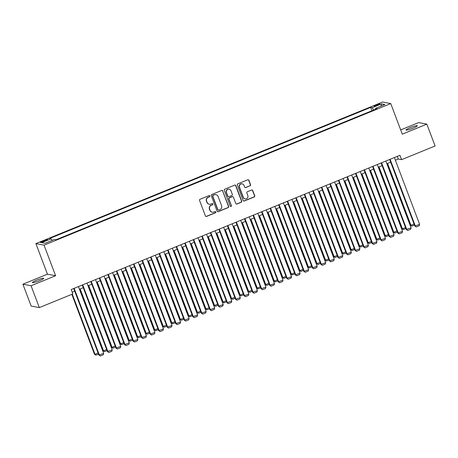 <?xml version="1.0" encoding="UTF-8"?>
<svg xmlns="http://www.w3.org/2000/svg" width="458" height="458" viewBox="0 0 458 458"><rect width="100%" height="100%" fill="white"/><g stroke="black" fill="none" stroke-linecap="round" stroke-linejoin="round"><path stroke-width="0.69" d="M209.804 195.995A0.647 0.63 100.7 0 0 208.991 195.635L200.083 199.27A0.922 0.899 100.7 0 0 199.568 200.472L205.402 215.907A0.922 0.899 100.7 0 0 206.564 216.422L215.472 212.787A0.647 0.63 100.7 0 0 215.363 211.55A0.647 0.63 100.7 0 0 215.02 211.585L213.863 212.06A2.96 2.874 100.7 0 1 210.148 210.411L209.661 209.123A2.96 2.874 100.7 0 1 211.304 205.281L212.455 204.812A0.647 0.63 100.7 0 0 212.352 203.575A0.647 0.63 100.7 0 0 212.002 203.61L210.852 204.079A2.96 2.874 100.7 0 1 207.131 202.43L206.644 201.148A2.96 2.874 100.7 0 1 208.293 197.306L209.443 196.837A0.647 0.63 100.7 0 0 209.804 195.995M209.26 204.245L209.043 204.199A2.96 2.874 100.7 0 1 206.913 202.39L206.426 201.102A2.96 2.874 100.7 0 1 208.069 197.261L209.22 196.791A0.647 0.63 100.7 0 0 209.226 195.589M205.963 216.445A0.922 0.899 100.7 0 0 206.346 216.382L215.249 212.747A0.647 0.63 100.7 0 0 215.254 211.539M212.277 212.22L212.054 212.174A2.96 2.874 100.7 0 1 209.924 210.365L209.438 209.077A2.96 2.874 100.7 0 1 211.086 205.241L212.237 204.772A0.647 0.63 100.7 0 0 212.237 203.564M410.248 127.622A6.028 0.767 -20.7 0 0 406.023 130.02A6.028 0.767 -20.7 0 0 413.076 128.16A6.028 0.767 -20.7 0 0 417.301 125.761A6.028 0.767 -20.7 0 0 410.248 127.622M36.669 280.181A6.028 0.767 -20.7 0 0 32.444 282.58A6.028 0.767 -20.7 0 0 39.497 280.714A6.028 0.767 -20.7 0 0 43.722 278.321A6.028 0.767 -20.7 0 0 36.669 280.181M376.293 104.922A3.011 0.384 -20.7 0 0 374.18 106.119A3.011 0.384 -20.7 0 0 377.707 105.191A3.011 0.384 -20.7 0 0 379.819 103.989A3.011 0.384 -20.7 0 0 376.293 104.922M250.016 185.856A0.922 0.899 100.7 0 0 250.532 184.66L248.894 180.326A0.922 0.899 100.7 0 0 247.732 179.811L237.845 183.853A0.922 0.899 100.7 0 0 237.33 185.049L243.164 200.489A0.922 0.899 100.7 0 0 244.326 201.005L254.213 196.969A0.922 0.899 100.7 0 0 254.728 195.766L252.753 190.534A0.922 0.899 100.7 0 0 251.591 190.018L247.36 191.747A0.922 0.899 100.7 0 0 246.845 192.95L247.824 195.543A2.473 2.399 100.7 0 1 245.122 198.886A2.473 2.399 100.7 0 1 243.341 197.375L239.5 187.208A2.473 2.399 100.7 0 1 242.202 183.864A2.473 2.399 100.7 0 1 243.982 185.376L244.624 187.07A0.922 0.899 100.7 0 0 245.786 187.585L249.799 185.816A0.922 0.899 100.7 0 0 250.314 184.62L248.677 180.286A0.922 0.899 100.7 0 0 248.116 179.748M402.296 134.16L426.845 124.135L435.1 145.982L401.586 159.665L399.931 155.296L71.185 289.548L72.833 293.916L39.319 307.604L31.064 285.758L55.613 275.733L44.06 245.15L390.743 103.577L402.296 134.16M222.828 190.975A0.922 0.899 100.7 0 0 221.666 190.459L211.779 194.495A0.922 0.899 100.7 0 0 211.264 195.698L217.098 211.132A0.922 0.899 100.7 0 0 218.26 211.648L228.147 207.611A0.922 0.899 100.7 0 0 228.662 206.409L222.611 190.929A0.922 0.899 100.7 0 0 222.05 190.391M224.809 189.171L234.702 185.135A0.922 0.899 100.7 0 1 235.864 185.65L241.698 201.091A0.922 0.899 100.7 0 1 241.183 202.287L236.952 204.016A0.922 0.899 100.7 0 1 235.79 203.501L233.42 197.238A0.922 0.899 100.7 0 0 232.258 196.722L229.452 197.873A0.922 0.899 100.7 0 0 228.937 199.07L231.399 205.59A0.647 0.63 100.7 0 1 230.695 206.466A0.647 0.63 100.7 0 1 230.225 206.071L224.294 190.373A0.922 0.899 100.7 0 1 224.809 189.171M43.728 241.561L45.605 240.794A2.92 0.372 -20.7 0 0 47.655 239.631A2.92 0.372 -20.7 0 0 44.237 240.536L42.359 241.303A2.92 0.372 -20.7 0 0 40.31 242.465A2.92 0.372 -20.7 0 0 43.728 241.561M44.06 245.15L35.896 243.599L382.573 102.025L390.743 103.577M371.89 110.762L370.625 107.418L49.561 238.532L51.107 238.824L52.075 240.439M370.625 107.418L372.171 107.716L381.566 103.88L384.92 104.516L375.526 108.351L377.071 108.643L56.008 239.757L54.462 239.46L45.067 243.295L41.712 242.66L51.107 238.824M55.613 275.733L47.449 274.182L22.9 284.206L31.064 285.758M22.9 284.206L31.155 306.053L39.319 307.604M426.845 124.135L418.681 122.584L400.698 129.929M47.449 274.182L35.896 243.599M395.38 160.22L398.277 159.035L401.586 159.665M72.187 292.198L74.728 291.162M79.44 289.238L83.264 287.676M87.976 285.752L91.806 284.189M96.518 282.265L100.342 280.702M105.054 278.779L108.884 277.216M113.595 275.292L117.42 273.729M122.131 271.8L125.961 270.243M130.673 268.314L134.497 266.756M139.215 264.827L143.039 263.264M147.751 261.341L151.575 259.778M156.292 257.854L160.117 256.291M164.828 254.367L168.653 252.805M173.37 250.881L177.194 249.318M181.906 247.394L185.73 245.831M190.448 243.908L194.272 242.345M198.984 240.421L202.808 238.858M207.526 236.935L211.35 235.372M216.061 233.448L219.886 231.885M224.603 229.962L228.428 228.399M233.139 226.47L236.963 224.912M241.681 222.983L245.505 221.42M250.217 219.496L254.047 217.934M258.759 216.01L262.583 214.447M267.295 212.523L271.125 210.961M275.836 209.037L279.661 207.474M284.372 205.55L288.202 203.987M292.914 202.064L296.738 200.501M301.45 198.577L305.28 197.014M309.992 195.091L313.816 193.528M318.528 191.604L322.358 190.041M327.069 188.118L330.894 186.555M335.605 184.626L339.435 183.068M344.147 181.139L347.971 179.576M352.683 177.652L356.513 176.09M361.225 174.166L365.049 172.603M369.761 170.679L373.591 169.117M378.302 167.193L382.127 165.63M386.844 163.706L390.668 162.143M397.269 156.384L398.277 159.035M375.526 108.351L375.64 109.227M373.585 110.069L372.171 107.716M381.566 103.88L381.033 106.101M217.653 211.67A0.922 0.899 100.7 0 0 218.037 211.607L227.929 207.571A0.922 0.899 100.7 0 0 228.445 206.369L222.611 190.929M213.153 195.32A0.647 0.63 100.7 0 0 212.793 196.161L217.911 209.712A0.647 0.63 100.7 0 0 218.729 210.073L219.943 209.575A2.96 2.874 100.7 0 0 221.586 205.734L218.088 196.471A2.96 2.874 100.7 0 0 214.367 194.822L212.93 195.28A0.647 0.63 100.7 0 0 212.569 196.116L212.793 196.161M218.38 210.108L218.157 210.067A0.647 0.63 100.7 0 1 217.693 209.672L212.569 196.116M215.958 194.661L215.735 194.621A2.96 2.874 100.7 0 0 214.149 194.782L214.367 194.822M212.93 195.28L214.149 194.782M236.345 204.039A0.922 0.899 100.7 0 0 236.729 203.976L240.96 202.247A0.922 0.899 100.7 0 0 241.475 201.045L235.641 185.61A0.922 0.899 100.7 0 0 235.086 185.072M232.756 196.677L232.532 196.631A0.922 0.899 100.7 0 0 232.04 196.682L229.229 197.827A0.922 0.899 100.7 0 0 228.714 199.03L231.399 205.59M230.586 206.432A0.647 0.63 100.7 0 0 231.181 205.55M230.964 190.746A2.473 2.399 100.7 0 0 226.882 190.093A2.473 2.399 100.7 0 0 226.481 192.572L227.838 196.156A0.922 0.899 100.7 0 0 229 196.671L231.805 195.526A0.922 0.899 100.7 0 0 232.321 194.324L230.964 190.746M229.183 189.228L228.966 189.188A2.473 2.399 100.7 0 0 226.263 192.532L226.481 192.572M228.502 196.722L228.279 196.677A0.922 0.899 100.7 0 1 227.615 196.116L226.263 192.532M245.179 187.608A0.922 0.899 100.7 0 0 245.562 187.545L249.799 185.816M242.202 183.864L241.984 183.824A2.473 2.399 100.7 0 0 239.276 187.167L239.5 187.208M245.122 198.886L244.898 198.846A2.473 2.399 100.7 0 1 243.118 197.329L239.276 187.167M243.719 201.028A0.922 0.899 100.7 0 0 244.103 200.965L253.995 196.923A0.922 0.899 100.7 0 0 254.511 195.726L252.53 190.494A0.922 0.899 100.7 0 0 251.974 189.956M71.826 294.328L94.445 354.189L94.995 354.292L72.267 294.145M98.499 354.074L95.899 355.133L94.995 354.292L98.104 353.026M95.899 355.133L94.445 354.189M78.438 286.582L103.68 353.387L98.859 355.024L100.313 355.975L99.409 355.127L74.167 288.328M73.721 288.511L98.859 355.024M103.68 353.387L103.302 354.755L100.313 355.975M79.715 289.124L102.981 350.702L103.537 350.805L80.161 288.946M107.04 350.588L104.441 351.647L103.537 350.805L106.64 349.54M104.441 351.647L102.981 350.702M88.257 285.637L111.523 347.216L112.073 347.319L88.697 285.454M115.576 347.101L112.977 348.16L112.073 347.319L115.181 346.048M112.977 348.16L111.523 347.216M96.793 282.151L120.059 343.729L120.614 343.832L97.239 281.968M124.118 343.615L121.519 344.674L120.614 343.832L123.717 342.561M121.519 344.674L120.059 343.729M105.334 278.664L128.601 340.242L129.15 340.346L105.775 278.481M132.654 340.128L130.055 341.187L129.15 340.346L132.259 339.075M130.055 341.187L128.601 340.242M86.974 283.096L112.216 349.901L107.395 351.538L108.855 352.488L107.951 351.641L82.709 284.842M82.263 285.025L107.395 351.538M112.216 349.901L111.844 351.263L108.855 352.488M95.516 279.609L120.757 346.414L115.937 348.051L117.391 349.002L116.487 348.154L91.245 281.355M90.804 281.533L115.937 348.051M120.757 346.414L120.38 347.777L117.391 349.002M104.052 276.122L129.293 342.928L124.473 344.565L125.933 345.509L125.028 344.668L99.787 277.869M99.34 278.046L124.473 344.565M129.293 342.928L128.921 344.29L125.933 345.509M112.594 272.636L137.835 339.441L133.015 341.078L134.469 342.023L133.564 341.181L108.323 274.382M107.882 274.56L133.015 341.078M137.835 339.441L137.457 340.804L134.469 342.023M113.87 275.178L137.137 336.75L137.692 336.859L114.317 274.995M141.196 336.641L138.597 337.701L137.692 336.859L140.795 335.588M138.597 337.701L137.137 336.75M121.13 269.149L146.377 335.954L141.551 337.592L143.011 338.536L142.106 337.695L116.864 270.896M116.418 271.073L141.551 337.592M146.377 335.954L145.999 337.317L143.011 338.536M122.412 271.691L145.678 333.264L146.228 333.372L122.853 271.508M149.732 333.155L147.132 334.214L146.228 333.372L149.337 332.102M147.132 334.214L145.678 333.264M129.671 265.663L154.913 332.462L150.092 334.105L151.546 335.05L150.642 334.208L125.4 267.403M124.96 267.587L150.092 334.105M154.913 332.462L154.535 333.83L151.546 335.05M130.948 268.205L154.214 329.777L154.77 329.886L131.394 268.022M158.273 329.663L155.674 330.728L154.77 329.886L157.873 328.615M155.674 330.728L154.214 329.777M138.207 262.176L163.454 328.976L158.628 330.619L160.088 331.563L159.184 330.722L133.942 263.917M133.496 264.1L158.628 330.619M163.454 328.976L163.077 330.344L160.088 331.563M139.49 264.718L162.756 326.291L163.306 326.394L139.93 264.535M166.809 326.176L164.21 327.241L163.306 326.394L166.414 325.128M164.21 327.241L162.756 326.291M146.749 258.69L171.99 325.489L167.17 327.132L168.624 328.077L167.72 327.235L142.478 260.43M142.037 260.613L167.17 327.132M171.99 325.489L171.613 326.857L168.624 328.077M148.026 261.232L171.292 322.804L171.847 322.907L148.472 261.049M175.351 322.69L172.752 323.754L171.847 322.907L174.95 321.642M172.752 323.754L171.292 322.804M155.285 255.203L180.532 322.003L175.706 323.64L177.166 324.59L176.261 323.749L151.02 256.944M150.573 257.127L175.706 323.64M180.532 322.003L180.154 323.371L177.166 324.59M156.567 257.74L179.834 319.318L180.383 319.421L157.008 257.562M183.887 319.203L181.288 320.268L180.383 319.421L183.492 318.155M181.288 320.268L179.834 319.318M163.827 251.717L189.068 318.516L184.248 320.153L185.702 321.104L184.797 320.262L159.556 253.457M159.115 253.64L184.248 320.153M189.068 318.516L188.69 319.884L185.702 321.104M165.103 254.253L188.375 315.831L188.925 315.934L165.55 254.076M192.429 315.717L189.83 316.776L188.925 315.934L192.028 314.669M189.83 316.776L188.375 315.831M172.363 248.23L197.61 315.03L192.784 316.667L194.244 317.617L193.339 316.776L168.097 249.971M167.651 250.154L192.784 316.667M197.61 315.03L197.232 316.398L194.244 317.617M173.645 250.766L196.911 312.345L197.461 312.448L174.086 250.589M200.965 312.23L198.366 313.289L197.461 312.448L200.57 311.182M198.366 313.289L196.911 312.345M180.904 244.738L206.146 311.543L201.325 313.18L202.779 314.131L201.875 313.289L176.633 246.484M176.193 246.667L201.325 313.18M206.146 311.543L205.768 312.911L202.779 314.131M189.44 241.251L214.688 308.057L209.867 309.694L211.321 310.644L210.417 309.797L185.175 242.998M184.729 243.181L209.867 309.694M214.688 308.057L214.31 309.419L211.321 310.644M197.982 237.765L223.223 304.57L218.403 306.207L219.857 307.158L218.953 306.31L193.711 239.511M193.27 239.689L218.403 306.207M223.223 304.57L222.846 305.933L219.857 307.158M182.181 247.28L205.453 308.858L206.003 308.961L182.627 247.102M209.506 308.744L206.907 309.803L206.003 308.961L209.106 307.696M206.907 309.803L205.453 308.858M190.723 243.793L213.989 305.371L214.539 305.475L191.163 243.61M218.042 305.257L215.443 306.316L214.539 305.475L217.647 304.204M215.443 306.316L213.989 305.371M199.259 240.307L222.531 301.885L223.08 301.988L199.705 240.124M226.584 301.77L223.985 302.83L223.08 301.988L226.183 300.717M223.985 302.83L222.531 301.885M206.524 234.278L231.765 301.083L226.945 302.721L228.399 303.671L227.494 302.824L202.253 236.025M201.806 236.202L226.945 302.721M231.765 301.083L231.387 302.446L228.399 303.671M207.8 236.82L231.067 298.398L231.616 298.501L208.241 236.637M235.12 298.284L232.521 299.343L231.616 298.501L234.725 297.231M232.521 299.343L231.067 298.398M215.06 230.792L240.301 297.597L235.481 299.234L236.935 300.179L236.03 299.337L210.789 232.538M210.348 232.716L235.481 299.234M240.301 297.597L239.923 298.96L236.935 300.179M216.336 233.334L239.608 294.906L240.158 295.015L216.783 233.151M243.662 294.797L241.063 295.857L240.158 295.015L243.261 293.744M241.063 295.857L239.608 294.906M223.601 227.305L248.843 294.11L244.022 295.748L245.477 296.692L244.572 295.851L219.33 229.052M218.884 229.229L244.022 295.748M248.843 294.11L248.465 295.473L245.477 296.692M224.878 229.847L248.144 291.42L248.7 291.528L225.319 229.664M252.198 291.311L249.599 292.37L248.7 291.528L251.803 290.257M249.599 292.37L248.144 291.42M232.137 223.819L257.379 290.618L252.558 292.261L254.013 293.206L253.108 292.364L227.866 225.559M227.426 225.742L252.558 292.261M257.379 290.618L257.001 291.986L254.013 293.206M233.414 226.361L256.686 287.933L257.236 288.042L233.861 226.178M260.739 287.819L258.14 288.884L257.236 288.042L260.344 286.771M258.14 288.884L256.686 287.933M240.679 220.332L265.921 287.132L261.1 288.775L262.554 289.719L261.65 288.878L236.408 222.073M235.962 222.256L261.1 288.775M265.921 287.132L265.543 288.5L262.554 289.719M241.956 222.874L265.222 284.447L265.777 284.55L242.397 222.691M269.275 284.332L266.676 285.397L265.777 284.55L268.88 283.284M266.676 285.397L265.222 284.447M249.215 216.846L274.457 283.645L269.636 285.288L271.09 286.233L270.191 285.391L244.944 218.586M244.503 218.769L269.636 285.288M274.457 283.645L274.079 285.013L271.09 286.233M250.492 219.388L273.764 280.96L274.313 281.063L250.938 219.205M277.817 280.846L275.218 281.91L274.313 281.063L277.422 279.798M275.218 281.91L273.764 280.96M257.757 213.359L282.998 280.159L278.178 281.796L279.632 282.746L278.727 281.905L253.486 215.1M253.039 215.283L278.178 281.796M282.998 280.159L282.62 281.527L279.632 282.746M259.033 215.895L282.3 277.474L282.855 277.577L259.48 215.718M286.353 277.359L283.76 278.424L282.855 277.577L285.958 276.311M283.76 278.424L282.3 277.474M266.293 209.873L291.534 276.672L286.714 278.309L288.168 279.26L287.269 278.418L262.022 211.613M261.581 211.796L286.714 278.309M291.534 276.672L291.162 278.04L288.168 279.26M267.575 212.409L290.841 273.987L291.391 274.09L268.016 212.231M294.895 273.873L292.296 274.932L291.391 274.09L294.5 272.825M292.296 274.932L290.841 273.987M276.111 208.922L299.377 270.501L299.933 270.604L276.558 208.745M303.431 270.386L300.837 271.445L299.933 270.604L303.036 269.338M300.837 271.445L299.377 270.501M284.653 205.436L307.919 267.014L308.469 267.117L285.094 205.258M311.972 266.899L309.373 267.959L308.469 267.117L311.577 265.852M309.373 267.959L307.919 267.014M274.834 206.386L300.076 273.186L295.255 274.823L296.71 275.773L295.805 274.932L270.564 208.127M270.117 208.31L295.255 274.823M300.076 273.186L299.698 274.554L296.71 275.773M283.37 202.894L308.612 269.699L303.791 271.336L305.251 272.287L304.347 271.445L279.099 204.64M278.659 204.823L303.791 271.336M308.612 269.699L308.24 271.067L305.251 272.287M291.912 199.407L317.154 266.212L312.333 267.85L313.787 268.8L312.883 267.953L287.641 201.154M287.195 201.337L312.333 267.85M317.154 266.212L316.776 267.575L313.787 268.8M293.189 201.949L316.455 263.527L317.01 263.631L293.635 201.766M320.508 263.413L317.915 264.472L317.01 263.631L320.113 262.36M317.915 264.472L316.455 263.527M300.448 195.921L325.69 262.726L320.869 264.363L322.329 265.314L321.424 264.466L296.177 197.667M295.736 197.845L320.869 264.363M325.69 262.726L325.317 264.089L322.329 265.314M301.73 198.463L324.997 260.041L325.546 260.144L302.171 198.28M329.05 259.926L326.451 260.986L325.546 260.144L328.655 258.873M326.451 260.986L324.997 260.041M308.99 192.434L334.231 259.239L329.411 260.877L330.865 261.827L329.96 260.98L304.719 194.181M304.272 194.358L329.411 260.877M334.231 259.239L333.853 260.602L330.865 261.827M310.266 194.976L333.533 256.554L334.088 256.657L310.713 194.793M337.592 256.44L334.993 257.499L334.088 256.657L337.191 255.387M334.993 257.499L333.533 256.554M317.526 188.948L342.767 255.753L337.947 257.39L339.407 258.335L338.502 257.493L313.255 190.694M312.814 190.871L337.947 257.39M342.767 255.753L342.395 257.115L339.407 258.335M318.808 191.49L342.074 253.062L342.624 253.171L319.249 191.307M346.128 252.953L343.529 254.013L342.624 253.171L345.733 251.9M343.529 254.013L342.074 253.062M326.067 185.461L351.309 252.266L346.488 253.904L347.943 254.848L347.038 254.007L321.797 187.208M321.356 187.385L346.488 253.904M351.309 252.266L350.931 253.629L347.943 254.848M327.344 188.003L350.61 249.576L351.166 249.684L327.791 187.82M354.669 249.467L352.07 250.526L351.166 249.684L354.269 248.413M352.07 250.526L350.61 249.576M335.886 184.517L359.152 246.089L359.702 246.198L336.327 184.334M363.205 245.975L360.606 247.039L359.702 246.198L362.81 244.927M360.606 247.039L359.152 246.089M344.422 181.03L367.688 242.603L368.243 242.711L344.868 180.847M371.747 242.488L369.148 243.553L368.243 242.711L371.346 241.44M369.148 243.553L367.688 242.603M334.603 181.975L359.845 248.774L355.024 250.417L356.484 251.362L355.58 250.52L330.338 183.715M329.892 183.898L355.024 250.417M359.845 248.774L359.473 250.142L356.484 251.362M343.145 178.488L368.387 245.288L363.566 246.931L365.02 247.875L364.116 247.034L338.874 180.229M338.433 180.412L363.566 246.931M368.387 245.288L368.009 246.656L365.02 247.875M351.681 175.002L376.923 241.801L372.102 243.444L373.562 244.389L372.657 243.547L347.416 176.742M346.969 176.925L372.102 243.444M376.923 241.801L376.55 243.169L373.562 244.389M352.963 177.544L376.23 239.116L376.779 239.219L353.404 177.361M380.283 239.002L377.684 240.066L376.779 239.219L379.888 237.954M377.684 240.066L376.23 239.116M360.223 171.515L385.464 238.315L380.644 239.952L382.098 240.902L381.193 240.061L355.952 173.256M355.511 173.439L380.644 239.952M385.464 238.315L385.086 239.683L382.098 240.902M361.499 174.051L384.766 235.63L385.321 235.733L361.946 173.874M388.825 235.515L386.226 236.58L385.321 235.733L388.424 234.467M386.226 236.58L384.766 235.63M368.759 168.029L394.006 234.828L389.18 236.465L390.64 237.416L389.735 236.574L364.494 169.769M364.047 169.952L389.18 236.465M394.006 234.828L393.628 236.196L390.64 237.416M370.041 170.565L393.308 232.143L393.857 232.246L370.482 170.387M397.361 232.029L394.762 233.093L393.857 232.246L396.966 230.981M394.762 233.093L393.308 232.143M377.3 164.542L402.542 231.342L397.721 232.979L399.176 233.929L398.271 233.088L373.03 166.283M372.589 166.466L397.721 232.979M402.542 231.342L402.164 232.71L399.176 233.929M378.577 167.078L401.843 228.656L402.399 228.76L379.024 166.901M405.903 228.542L403.303 229.601L402.399 228.76L405.502 227.494M403.303 229.601L401.843 228.656M385.836 161.05L411.084 227.855L406.257 229.492L407.717 230.443L406.813 229.601L381.571 162.796M381.125 162.979L406.257 229.492M411.084 227.855L410.706 229.223L407.717 230.443M387.119 163.592L410.385 225.17L410.935 225.273L387.56 163.414M414.438 225.055L411.839 226.115L410.935 225.273L414.043 224.008M411.839 226.115L410.385 225.17M394.378 157.563L419.62 224.368L414.799 226.006L416.253 226.956L415.349 226.109L390.107 159.31M389.666 159.493L414.799 226.006M419.62 224.368L419.242 225.737L416.253 226.956M42.617 241.979L42.359 241.303M44.506 241.246L44.237 240.536"/></g></svg>
